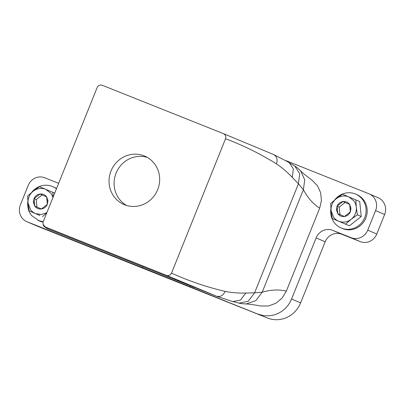 <?xml version="1.0" encoding="UTF-8"?>
<svg xmlns="http://www.w3.org/2000/svg" width="405" height="405" viewBox="0 0 405 405"><rect width="100%" height="100%" fill="white"/><g stroke="black" fill="none" stroke-linecap="round" stroke-linejoin="round"><path stroke-width="0.61" d="M38.622 220.664A18.433 17.592 113.3 0 0 43.087 222.061A18.433 17.592 113.3 0 1 39.169 220.912L31.737 215.678A18.433 17.592 113.3 0 1 27.894 201.088M43.208 221.743L38.07 220.436M31.56 192.537A18.433 17.592 113.3 0 1 52.675 186.583L53.769 187.059A18.433 17.592 113.3 0 1 56.538 188.578A18.433 17.592 -66.7 0 0 53.217 186.832M52.675 186.583A18.433 17.592 113.3 0 1 56.437 188.831M154.158 163.331A26.335 25.13 113.3 0 1 154.33 195.655A26.335 25.13 113.3 0 1 123.915 204.49A26.335 25.13 113.3 0 1 114.539 197.281A26.335 25.13 113.3 0 1 114.367 164.956A26.335 25.13 113.3 0 1 144.777 156.127A26.335 25.13 113.3 0 1 154.158 163.331M126.512 205.431A26.335 25.13 113.3 0 1 119.602 199.468A26.335 25.13 113.3 0 1 118.604 168.328A26.335 25.13 113.3 0 1 147.243 157.363M312.123 180.276L317.5 185.809L320.674 192.785L321.428 200.531L319.687 208.19C313.186 204.019 307.765 197.853 303.416 189.687L298.429 183.789L292.319 177.41C287.408 172.206 282.123 167.69 276.458 163.868C277.84 159.428 276.838 156.295 273.451 154.467L223.352 133.609L102.308 85.293C100.045 84.599 98.334 85.334 97.175 87.495L43.153 221.879L43.011 224.416L45.34 227.008C44.844 227.099 46.074 227.878 49.03 229.341L216.483 296.182L166.384 275.319L45.34 227.008M276.458 163.868C260.228 153.784 243.258 145.405 225.539 138.733C226.203 136.384 225.474 134.673 223.352 133.609L273.451 154.467M231.427 301.148L239.117 303.142L248.209 301.244L254.593 292.835L245.84 293.043C238.748 293.26 231.862 292.719 225.185 291.413C206.651 287.064 188.76 280.969 171.517 273.117C170.373 275.273 168.657 276.007 166.384 275.319M245.84 293.043L240.433 300.105L232.759 301.593L216.483 296.182C220.204 297.169 223.104 295.579 225.185 291.413M239.117 303.142C239.588 303.456 241.972 303.725 246.275 303.947L255.894 300.591L262.192 292.233L254.593 292.835L298.429 183.789L299.68 173.598L294.744 166.015L287.484 161.701M260.425 305.972L268.404 306.013L275.876 303.279L282.093 298.126L286.33 291.16C278.898 289.322 270.849 289.681 262.192 292.233L303.416 189.687L304.732 179.871L300.753 171.082C296.576 166.738 295.032 166.354 294.744 166.015M190.679 285.9L190.304 286.836L27.125 221.783A13.168 12.565 -66.7 0 1 26.821 221.656A13.168 12.565 -66.7 0 1 20.366 204.905L28.223 185.358A13.168 12.565 -66.7 0 1 44.803 177.8L58.649 183.328M190.304 286.836L192.836 287.925L193.241 286.922M384.634 214.498L375.597 210.6A13.168 12.565 -66.7 0 0 369.142 193.848L378.179 197.751A13.168 12.565 -66.7 0 1 384.634 214.498L376.777 234.044A13.168 12.565 -66.7 0 1 360.197 241.603L341.759 234.242A13.168 12.565 -66.7 0 0 325.175 241.8L300.621 302.884A26.335 25.13 -66.7 0 1 267.457 318.001L36.161 225.681L27.125 221.783M267.457 318.001L192.836 287.925M286.33 291.16L319.687 208.19M258.42 314.103A26.335 25.13 -66.7 0 0 291.58 298.986L316.138 237.902A13.168 12.565 -66.7 0 1 332.718 230.344L351.155 237.705A13.168 12.565 -66.7 0 0 367.735 230.146L375.597 210.6M369.142 193.848A13.168 12.565 -66.7 0 0 368.839 193.727L286.122 160.709M349.429 225.782L332.206 218.457L331.118 210.843L333.649 217.313A13.168 12.565 113.3 0 0 338.565 221.145L349.429 225.782L361.255 216.498L359.721 201.543L348.852 196.906L353.773 200.743A13.168 12.565 -66.7 0 1 356.299 207.213L355.858 199.878M330.672 203.502L336.261 198.718L342.498 194.213L348.852 196.906C344.422 195.205 340.225 195.812 336.261 198.718A13.168 12.565 -66.7 0 0 331.118 210.843L330.672 203.502M345.566 224.117L351.155 219.333L357.387 214.827L361.255 216.498M39.877 215.48L29.18 210.919L28.092 203.3L30.623 209.775A13.168 12.565 113.3 0 0 35.539 213.607L39.877 215.48M52.898 197.63A13.168 12.565 -66.7 0 0 50.746 193.205L45.826 189.368C41.396 187.667 37.199 188.274 33.235 191.18A13.168 12.565 -66.7 0 0 28.092 203.3L27.646 195.964L33.235 191.18L39.472 186.675L54.7 193.144M46.767 212.888L42.54 216.579M357.387 214.827L356.299 207.213A13.168 12.565 -66.7 0 1 351.155 219.333C347.191 222.244 342.994 222.846 338.565 221.145L332.206 218.457M336.423 209.896L337.795 213.673C339.446 215.809 341.617 216.761 344.306 216.523L344.478 216.503C347.212 216.012 349.181 214.468 350.386 211.856L350.993 208.155L349.621 204.383C347.971 202.247 345.804 201.295 343.116 201.528L342.944 201.553C340.205 202.039 338.236 203.588 337.031 206.196L336.423 209.896A26.335 3.817 -4.5 0 0 337.476 209.815L337.795 213.673L344.478 216.503L350.386 211.856L349.621 204.383L342.944 201.553L337.031 206.196L337.476 209.815M337.031 206.196L339.198 207.132L339.967 214.609M342.944 201.553L345.111 202.485L339.198 207.132M349.621 204.398L345.111 202.485M46.848 212.686L41.254 214.523L35.539 213.607L29.18 210.919M33.397 202.358L34.769 206.135C36.42 208.271 38.591 209.223 41.28 208.985L41.452 208.965C44.185 208.474 46.155 206.93 47.36 204.317L47.967 200.617L46.595 196.845C44.945 194.709 42.778 193.757 40.09 193.99L39.918 194.015C37.179 194.501 35.21 196.05 34.005 198.658L33.397 202.358A26.335 3.817 -4.5 0 0 34.45 202.277L34.769 206.135L41.452 208.965L47.36 204.317L46.595 196.845L39.918 194.015L34.005 198.658L34.45 202.277M34.005 198.658L36.172 199.594L36.941 207.071M39.918 194.015L42.085 194.947L36.172 199.594M46.595 196.86L42.085 194.947M53.06 197.235L52.832 192.34M26.821 221.656L35.858 225.555A13.168 12.565 -66.7 0 0 36.161 225.681M171.517 273.117L225.539 138.733M334.586 200.075A18.433 17.592 113.3 0 1 355.701 194.122A18.433 17.592 113.3 0 1 362.035 198.885A18.433 17.592 113.3 0 1 362.495 221.641A18.433 17.592 113.3 0 1 341.096 227.974A18.433 17.592 113.3 0 1 334.763 223.216A18.433 17.592 113.3 0 1 330.92 208.626M355.701 194.122L356.795 194.597A18.433 17.592 113.3 0 1 363.133 199.356A18.433 17.592 113.3 0 1 363.594 222.112A18.433 17.592 113.3 0 1 342.195 228.45L341.096 227.974M292.319 177.41L293.341 168.804L289.074 162.476L273.547 154.507M300.621 302.884L291.58 298.986M325.175 241.8L316.138 237.902M341.759 234.242L332.718 230.344M360.197 241.603L351.155 237.705M376.777 234.044L367.735 230.146M350.097 208.307A26.335 3.817 175.5 0 0 350.993 208.155M47.071 200.769A26.335 3.817 175.5 0 0 47.967 200.617M48.544 229.129C42.044 226.172 43.502 224.547 43.011 224.416M218.361 296.951L49.532 229.564M142.884 266.824L142.53 267.695M245.192 303.947C248.417 303.968 253.54 304.651 260.562 305.998M300.09 170.358L304.393 174.373L312.255 180.372M147.612 157.58L146.833 157.241"/></g></svg>
